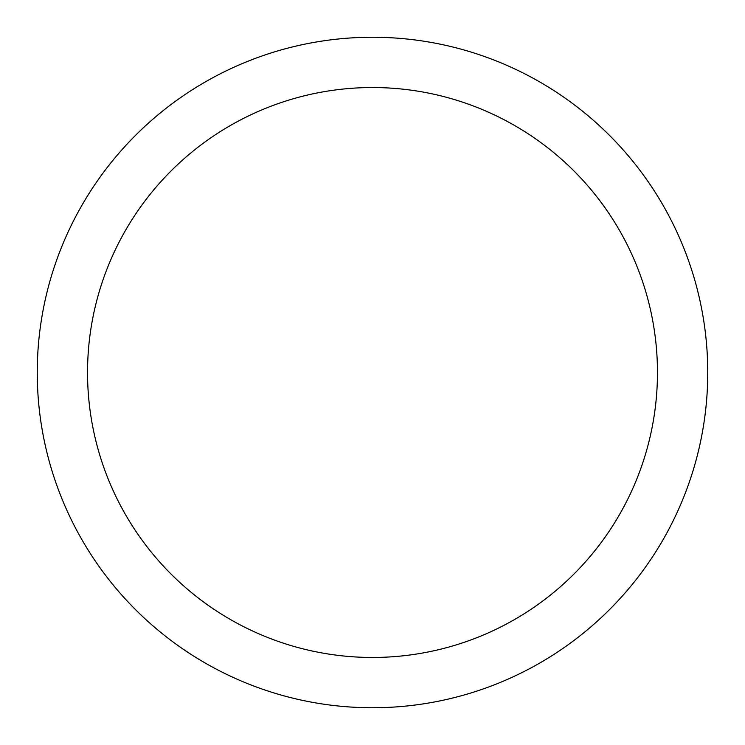 <?xml version="1.0" encoding="UTF-8"?>
<svg xmlns="http://www.w3.org/2000/svg" width="745" height="745" viewBox="0 0 745 745"><rect width="100%" height="100%" fill="white"/><g stroke="black" fill="none" stroke-linecap="round" stroke-linejoin="round"><path stroke-width="1.12" d="M372.5 37.25A335.25 335.25 0 0 1 707.75 372.5A335.25 335.25 0 0 1 372.5 707.75A335.25 335.25 0 0 1 37.25 372.5A335.25 335.25 0 0 1 372.5 37.25M372.5 87.538A284.963 284.963 0 0 1 657.462 372.5A284.963 284.963 0 0 1 372.5 657.462A284.963 284.963 0 0 1 87.538 372.5A284.963 284.963 0 0 1 372.5 87.538"/></g></svg>
